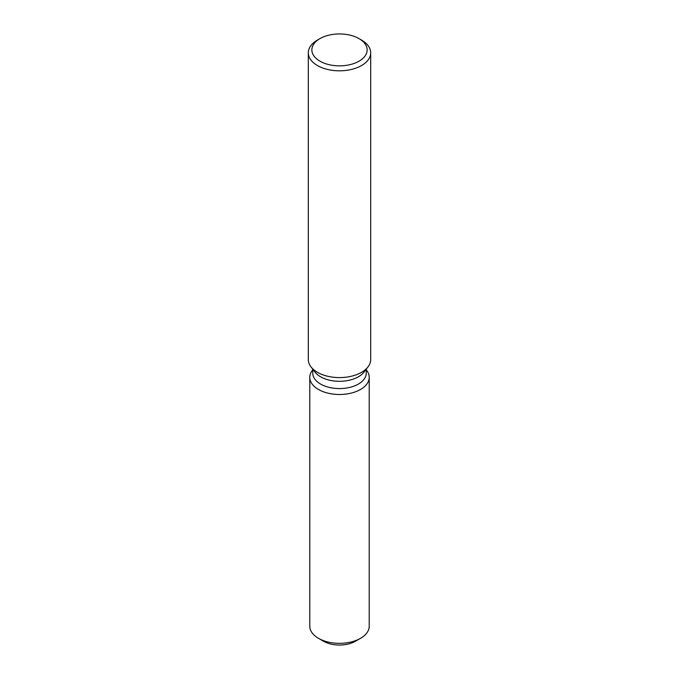 <?xml version="1.0" encoding="UTF-8"?>
<svg xmlns="http://www.w3.org/2000/svg" width="679" height="679" viewBox="0 0 679 679"><rect width="100%" height="100%" fill="white"/><g stroke="black" fill="none" stroke-linecap="round" stroke-linejoin="round"><path stroke-width="1.02" d="M369.223 377.337A29.723 17.162 180 0 1 360.515 389.466A29.723 17.162 180 0 0 366.635 370.327L366.244 369.834L366.635 370.327A29.723 17.162 180 0 1 369.223 377.337L369.223 626.182A29.723 17.162 180 0 1 360.515 638.319L355.473 641.231A22.594 13.045 180 0 1 321.354 639.771M366.244 369.155L366.244 373.136A26.744 15.439 180 0 1 358.41 384.051A26.744 15.439 180 0 1 329.264 387.403A26.744 15.439 180 0 1 312.756 373.136L312.756 369.155M360.515 389.466A29.723 17.162 180 0 1 322.644 391.469A29.723 17.162 180 0 1 312.365 370.327A29.723 17.162 180 0 0 309.777 377.337A29.723 17.162 180 0 0 328.127 393.192A29.723 17.162 180 0 0 360.515 389.466M359.038 38.618L361.559 40.078A31.192 18.01 180 0 1 370.692 52.809L370.692 359.581A31.192 18.01 180 0 1 367.976 366.932L363.919 372.168A26.744 15.439 180 0 1 358.41 376.786A26.744 15.439 180 0 1 315.081 372.168L311.024 366.932A31.192 18.01 180 0 1 308.308 359.581L308.308 52.809A31.192 18.01 180 0 1 317.441 40.078L319.962 38.618A27.627 15.948 180 0 1 359.038 38.618A27.627 15.948 180 0 1 359.038 61.178A27.627 15.948 180 0 1 319.962 61.178A27.627 15.948 180 0 1 319.962 38.618L317.441 40.078M367.976 366.932A31.192 18.01 180 0 1 361.559 372.313A31.192 18.01 180 0 1 311.024 366.932M370.692 52.809A31.192 18.01 180 0 1 361.559 65.54A31.192 18.01 180 0 1 327.567 69.445A31.192 18.01 180 0 1 308.308 52.809M318.485 638.319L323.527 641.231A22.594 13.045 180 0 0 355.473 641.231L360.515 638.319A29.723 17.162 180 0 1 318.485 638.319A29.723 17.162 180 0 1 309.777 626.182L309.777 377.337M312.756 369.834L312.365 370.327L312.756 369.834"/></g></svg>
